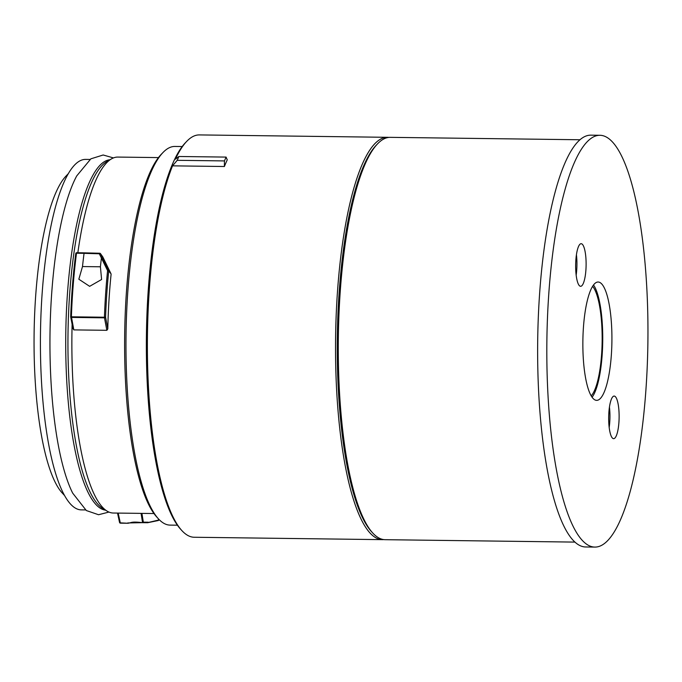 <?xml version="1.0" encoding="UTF-8"?>
<svg xmlns="http://www.w3.org/2000/svg" width="682" height="682" viewBox="0 0 682 682"><rect width="100%" height="100%" fill="white"/><g stroke="black" fill="none" stroke-linecap="round" stroke-linejoin="round"><path stroke-width="1.02" d="M72.113 324.402A177.985 43.665 90.7 0 0 106.955 511.031L102.496 508.269A175.257 42.992 -89.3 0 1 67.995 334.444A175.257 42.992 -89.3 0 1 106.912 161.549L111.439 158.906A177.985 43.665 90.7 0 0 77.85 252.724M105.514 510.145A175.257 42.992 -89.3 0 1 65.77 334.41A175.257 42.992 -89.3 0 1 109.981 159.758M592.598 286.338A56.802 13.938 -89.3 0 1 602.146 341.247A56.802 13.938 -89.3 0 1 591.209 395.884M580.007 139.759L390.249 137.346A201.181 49.351 90.7 0 0 377.675 143.732A201.181 49.351 90.7 0 0 338.366 335.808A201.181 49.351 90.7 0 0 371.75 531.875A201.181 49.351 90.7 0 0 372.722 532.974A201.181 49.351 90.7 0 0 385.125 539.684L574.883 542.096M372.722 532.974L371.451 531.585A199.766 49.002 -89.3 0 1 370.488 530.494A199.766 49.002 -89.3 0 1 337.334 335.817A199.766 49.002 -89.3 0 1 376.37 145.087L377.675 143.732M101.516 258.077L102.59 258.086L108.634 270.49L111.021 273.832L108.719 270.942A0.946 0.87 -35.5 0 0 108.634 270.49L107.586 270.609L99.316 253.781L84.056 253.346A189.349 46.453 -89.3 0 1 84.056 253.337L76.495 253.244A189.349 46.453 90.7 0 0 71.397 316.712L73.826 329.892L72.931 328.451L70.775 317.156M111.021 273.832L102.786 256.884L100.544 253.747A0.946 0.537 154.7 0 0 99.316 253.781L99.649 253.244L76.716 252.707L75.787 253.644A188.403 46.214 -89.3 0 0 70.706 316.755M84.056 253.337L84.21 252.852L84.056 253.337L84.21 252.852L99.649 253.244A0.946 0.946 0 0 1 100.476 253.636A0.946 0.87 -35.5 0 0 99.785 253.286M84.15 252.852L76.716 252.707A0.946 0.946 0 0 0 75.762 253.534C73.179 273.584 71.482 294.667 70.681 316.772A0.946 0.946 0 0 0 70.698 316.985A0.946 0.588 -10.8 0 1 70.706 316.798L105.582 317.241L107.807 328.895L106.861 330.31L73.826 329.892M106.861 330.31L104.474 317.829A0.946 0.588 -10.8 0 0 105.582 317.241A188.403 46.214 90.7 0 1 108.719 270.942L107.586 270.609A189.349 46.453 -89.3 0 0 104.431 317.139L104.474 317.829L71.439 317.411A0.946 0.588 -10.8 0 1 70.698 316.985L72.931 328.451M147.457 522.685L158.659 520.034L158.343 518.746M141.924 513.384L143.331 522.156A0.946 0.708 89.7 0 1 142.538 522.659L127.713 522.958L142.521 522.668A0.946 0.946 0 0 0 142.7 522.685L147.525 522.736M148.139 522.207L143.331 522.156A0.946 0.639 170.9 0 1 142.521 522.386L141.072 513.376M147.764 522.685L158.062 520.545A0.946 0.639 -103.6 0 0 158.659 520.034A0.946 0.665 166.3 0 0 158.94 519.633A188.403 46.214 90.7 0 0 159.068 519.514M118.182 513.086L120.296 522.864L128.046 523.256C131.958 522.617 131.379 521.355 142.521 522.668M181.83 530.545L180.56 529.155A199.766 49.002 -89.3 0 1 146.417 335.442A199.766 49.002 -89.3 0 1 185.478 142.657L186.783 141.302A201.181 49.351 90.7 0 0 175.402 159.204L178.863 156.493L177.218 160.313L172.537 165.845A201.181 49.351 90.7 0 0 147.644 366.439A201.181 49.351 90.7 0 0 181.83 530.545A201.181 49.351 90.7 0 0 182.785 531.542A201.181 49.351 90.7 0 0 194.234 537.254L382.372 539.65A201.181 49.351 -89.3 0 1 370.923 533.938A201.181 49.351 -89.3 0 1 368.996 531.841A201.181 49.351 -89.3 0 1 336.405 310.139A201.181 49.351 -89.3 0 1 387.495 137.312A201.181 49.351 -89.3 0 1 388.868 137.406M387.495 137.312L199.357 134.917A201.181 49.351 90.7 0 0 186.783 141.302M182.213 146.528L174.882 146.442A189.349 46.453 90.7 0 0 163.058 152.453A189.349 46.453 90.7 0 0 126.025 335.177A189.349 46.453 90.7 0 0 158.386 518.797A189.349 46.453 90.7 0 0 159.29 519.735A189.349 46.453 90.7 0 0 170.065 525.106L177.388 525.2M158.386 518.797L156.698 516.939A187.456 45.984 -89.3 0 1 124.661 335.16A187.456 45.984 -89.3 0 1 161.31 154.26L163.058 152.453M178.863 156.493L226.092 157.09L224.446 160.918L224.387 166.51A201.181 49.351 -89.3 0 1 227.251 159.861L226.092 157.09M177.218 160.313L224.446 160.918M172.537 165.845L224.387 166.51M101.371 258.367A189.349 46.453 90.7 0 0 100.407 266.781L82.496 266.56A189.349 46.453 -89.3 0 1 84.056 253.346M158.48 157.593L117.841 157.073A177.985 43.665 90.7 0 0 111.439 158.906M106.955 511.031A177.985 43.665 90.7 0 0 113.306 513.026L153.944 513.537M383.744 539.581A201.181 49.351 -89.3 0 1 382.372 539.65M107.807 328.895A177.985 43.665 -89.3 0 1 111.098 274.283M100.407 266.781L101.601 279.492L89.64 286.338L78.839 279.219L82.496 266.56M113.451 157.917L103.17 154.993L90.868 158.829L76.725 175.922A175.257 42.992 90.7 0 0 49.999 334.214A175.257 42.992 90.7 0 0 72.684 493.129L86.341 510.545L98.549 514.731L108.932 512.071M64.381 495.345L62.088 492.839A163.791 40.178 -89.3 0 1 34.1 334.01A163.791 40.178 -89.3 0 1 66.128 175.947L68.481 173.501M85.506 509.931L81.218 509.88A175.257 42.992 -89.3 0 1 40.468 334.095A175.257 42.992 -89.3 0 1 85.685 159.4L89.973 159.452M594.772 547.083L585.591 546.973A205.921 50.511 -89.3 0 1 540.28 416.199A205.921 50.511 -89.3 0 1 555.574 190.44A205.921 50.511 -89.3 0 1 590.834 135.164L600.015 135.283A205.921 50.511 -89.3 0 1 647.9 341.827A205.921 50.511 -89.3 0 1 594.772 547.083A205.921 50.511 -89.3 0 1 549.462 416.318A205.921 50.511 -89.3 0 1 564.756 190.551A205.921 50.511 -89.3 0 1 600.015 135.283M593.519 284.991A59.172 14.518 -89.3 0 1 602.726 341.256A59.172 14.518 -89.3 0 1 592.087 397.256M588.012 297.898A59.172 14.518 -89.3 0 1 598.148 282.016A59.172 14.518 -89.3 0 1 611.907 341.367A59.172 14.518 -89.3 0 1 596.639 400.351A59.172 14.518 -89.3 0 1 583.613 362.773A59.172 14.518 -89.3 0 1 588.012 297.898M609.179 427.495A21.304 5.226 90.7 0 0 609.435 407.12M576.162 275.136A21.304 5.226 90.7 0 0 576.426 254.761M617.278 432.951A21.304 5.226 90.7 0 0 618.855 409.592A21.304 5.226 90.7 0 0 614.167 396.063A21.304 5.226 90.7 0 0 608.676 417.299A21.304 5.226 90.7 0 0 613.63 438.662A21.304 5.226 90.7 0 0 617.278 432.951M577.509 249.424A21.304 5.226 90.7 0 0 575.923 272.774A21.304 5.226 90.7 0 0 580.612 286.304A21.304 5.226 90.7 0 0 586.111 265.068A21.304 5.226 90.7 0 0 581.158 243.704A21.304 5.226 90.7 0 0 577.509 249.424M102.718 256.782L100.476 253.636A0.946 0.87 -35.5 0 1 100.544 253.747L102.59 258.086M76.631 252.766A0.946 0.87 -35.5 0 0 75.838 253.406M158.343 520.502A0.946 0.895 -131.1 0 0 158.94 519.633L158.855 519.292M119.555 522.207A0.946 0.631 167.8 0 0 120.296 522.864L127.969 523.256M119.657 522.625A0.946 0.912 -115.1 0 0 120.433 523.154M159.298 519.744L158.642 520.332A0.946 0.946 0 0 1 158.241 520.537L147.627 522.727M128.003 523.256L120.458 523.162A0.946 0.946 0 0 1 119.546 522.421L117.526 513.077"/></g></svg>
